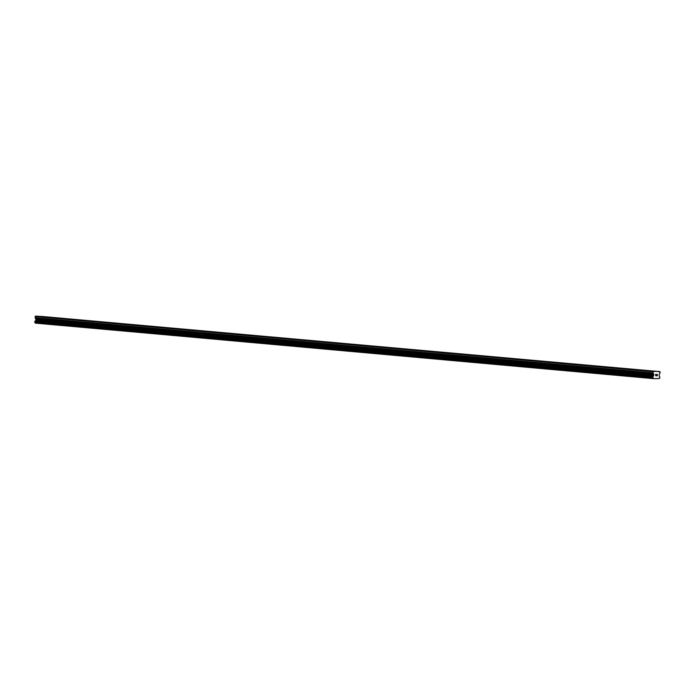 <?xml version="1.0" encoding="UTF-8"?>
<svg xmlns="http://www.w3.org/2000/svg" width="695" height="695" viewBox="0 0 695 695"><rect width="100%" height="100%" fill="white"/><g stroke="black" fill="none" stroke-linecap="round" stroke-linejoin="round"><path stroke-width="1.04" d="M44.558 316.746L42.404 316.616L44.558 316.746M57.494 317.902L55.348 317.771L57.494 317.902M70.438 319.057L68.292 318.927L70.438 319.057M83.383 320.213L81.228 320.082L83.383 320.213M96.318 321.368L94.173 321.238L96.318 321.368M109.263 322.523L107.117 322.393L109.263 322.523M122.198 323.679L120.053 323.549L122.198 323.679M135.143 324.834L132.997 324.704L135.143 324.834M148.087 325.99L145.933 325.859L148.087 325.99M161.023 327.145L158.877 327.015L161.023 327.145M173.967 328.301L171.821 328.17L173.967 328.301M186.912 329.456L184.757 329.326L186.912 329.456M199.847 330.612L197.701 330.481L199.847 330.612M212.792 331.767L210.646 331.637L212.792 331.767M225.727 332.922L223.582 332.792L225.727 332.922M238.672 334.078L236.526 333.947L238.672 334.078M251.616 335.233L249.462 335.103L251.616 335.233M264.552 336.389L262.406 336.258L264.552 336.389M277.496 337.544L275.35 337.414L277.496 337.544M290.44 338.7L288.286 338.569L290.44 338.7M303.376 339.855L301.23 339.725L303.376 339.855M316.321 341.01L314.166 340.88L316.321 341.01M329.256 342.166L327.11 342.036L329.256 342.166M342.201 343.321L340.055 343.191L342.201 343.321M355.145 344.477L352.99 344.346L355.145 344.477M368.081 345.632L365.935 345.511L368.081 345.632M381.025 346.788L378.879 346.666L381.025 346.788M393.969 347.952L391.815 347.821L393.969 347.952M406.905 349.107L404.759 348.977L406.905 349.107M419.849 350.263L417.695 350.132L419.849 350.263M432.785 351.418L430.639 351.288L432.785 351.418M445.73 352.573L443.584 352.443L445.73 352.573M458.674 353.729L456.519 353.599L458.674 353.729M471.61 354.884L469.464 354.754L471.61 354.884M484.554 356.04L482.408 355.91L484.554 356.04M497.49 357.195L495.344 357.065L497.49 357.195M510.434 358.351L508.288 358.22L510.434 358.351M523.378 359.506L521.224 359.376L523.378 359.506M536.314 360.662L534.168 360.531L536.314 360.662M549.259 361.817L547.113 361.687L549.259 361.817M562.203 362.972L560.048 362.842L562.203 362.972M575.139 364.128L572.993 363.998L575.139 364.128M588.083 365.283L585.937 365.153L588.083 365.283M601.019 366.439L598.873 366.308L601.019 366.439M613.963 367.594L611.817 367.464L613.963 367.594M626.907 368.75L624.753 368.619L626.907 368.75M639.843 369.905L637.697 369.775L639.843 369.905M652.787 371.06L650.642 370.93L652.787 371.06M657.183 375.76L657.218 375.187L656.593 375.83L657.253 375.865L656.593 375.83M656.897 375.17L657.261 374.518L657.227 375.091M657.261 374.518L656.679 374.492L657.261 374.518M656.679 374.492L657.348 374.431L657.253 375.865L657.348 374.431M655.698 375.778L655.741 374.953M656.132 374.457L655.507 374.423L656.132 374.457M655.507 374.423L656.297 374.37L655.706 375.682L656.297 374.37M653.222 378.245A0.66 0.521 -84.9 0 0 652.744 377.507L652.805 376.62A0.66 0.521 -84.9 0 1 652.805 376.62A0.66 0.521 -84.9 0 0 653.396 375.96L653.839 374.466L652.987 372.894L653.509 371.278L658.061 371.512L660.25 372.103L659.121 374.744L659.364 376.273A0.66 0.521 -84.9 0 0 659.859 376.994L659.798 377.88A0.66 0.521 -84.9 0 0 659.234 378.567L653.448 378.619L35.28 323.062L653.448 378.619M654.386 371.321L36.453 316.138L35.132 316.546L35.897 319.283L35.462 320.777A0.66 0.521 -84.9 0 1 34.88 321.438L652.805 376.62L34.872 321.438L34.802 322.324L652.744 377.507L34.802 322.324M658.061 371.512L37.356 316.225M659.868 371.608L41.022 316.416M34.846 322.332A0.66 0.521 -84.9 0 1 35.28 323.062M655.211 371.495L654.464 371.425M655.316 371.373L37.382 316.19M653.509 371.278L35.575 316.095M653.065 371.721L35.132 316.546M653.778 375.335L35.845 320.152M653.674 375.613L35.74 320.43M653.43 375.891L35.488 320.708M652.735 376.699L34.802 321.516M658.99 371.564L41.057 316.381M658.877 371.686L658.13 371.616M652.987 372.894L35.054 317.711M653.065 373.18L35.124 317.997M653.76 374.179L35.827 318.996M653.839 374.466L35.897 319.283M653.396 375.96L35.462 320.777M652.683 377.42L34.75 322.245M653.231 378.315L35.297 323.132"/></g></svg>
